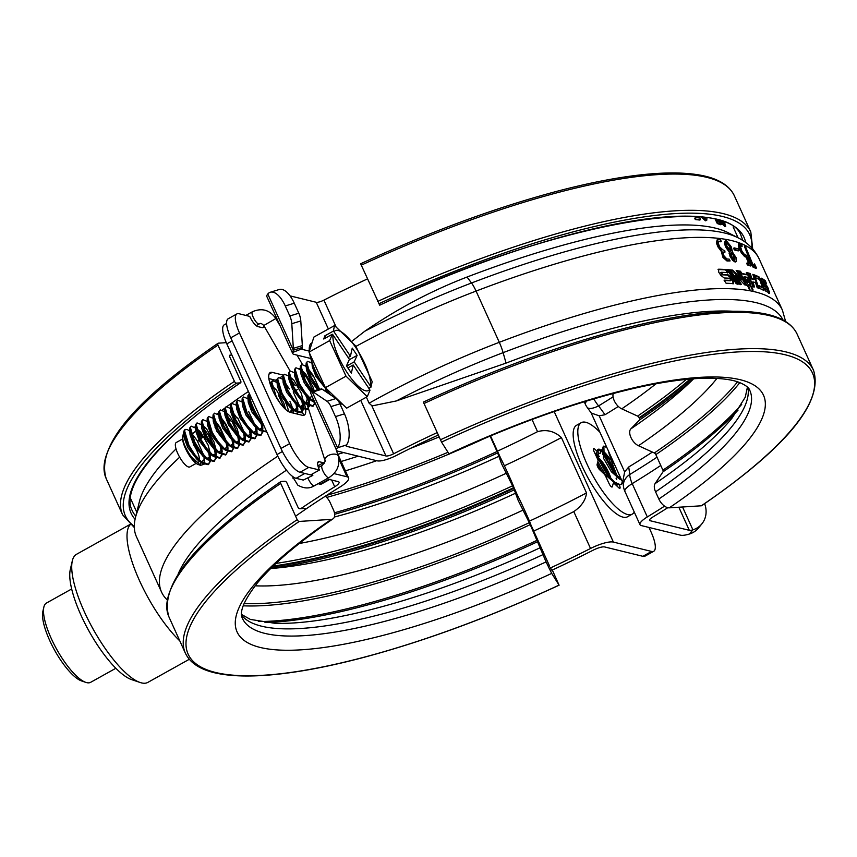 <?xml version="1.0" encoding="UTF-8"?>
<svg xmlns="http://www.w3.org/2000/svg" width="857" height="857" viewBox="0 0 857 857"><rect width="100%" height="100%" fill="white"/><g stroke="black" fill="none" stroke-linecap="round" stroke-linejoin="round"><path stroke-width="1.29" d="M283.228 375.098L272.172 372.388A22.689 6.781 60.9 0 0 270.191 372.549A22.689 6.781 60.9 0 0 273.876 392.956A22.689 6.781 60.9 0 0 290.298 412.346L302.296 415.281A22.689 6.781 60.9 0 0 305.703 409.892M324.375 463.155A10.477 3.128 60.9 0 0 323.475 462.769L319.211 461.719A10.477 3.128 60.9 0 0 318.301 461.794A10.477 3.128 60.9 0 0 319.393 469.957L308.766 467.408L300.036 472.271A24.435 7.306 -119.1 0 1 280.946 448.468L289.677 443.605A24.435 7.306 60.9 0 0 308.766 467.408M319.425 470.022L310.695 474.885L300.036 472.271M263.785 325.542A10.477 3.128 60.9 0 1 263.099 327.578A10.477 3.128 60.9 0 1 262.188 327.653L257.925 326.603A10.477 3.128 60.9 0 1 249.741 316.404L239.049 313.726A24.435 7.306 60.9 0 0 236.907 313.898A24.435 7.306 60.9 0 0 239.478 332.955L230.747 337.819L280.946 448.468M239.478 332.955L289.677 443.605M230.747 337.819A24.435 7.306 -119.1 0 1 228.176 318.772L236.907 313.898M299.596 406.014L293.201 391.928L295.119 390.856M295.697 390.524L297.4 389.581M300.378 369.656L295.965 367.76L294.54 369.431L294.444 371.317L298.954 384.075L304.738 393.256L307.47 399.266M302.339 412.078L303.796 415.281L304.781 414.734M300.196 407.354L302.232 411.831M338.858 458.913L346.967 476.771A20.943 5.346 -24.4 0 1 348.585 477.852A20.943 5.346 -24.4 0 1 339.929 487.055A331.638 84.714 155.6 0 0 295.601 516.193M549.187 568.534A331.638 84.714 155.6 0 0 590.527 548.48A20.943 5.346 -24.4 0 1 613.387 542.085L651.599 551.447A24.435 7.306 60.9 0 0 653.741 551.276A24.435 7.306 60.9 0 0 651.159 532.218L649.006 527.451M533.697 531.072A331.638 84.714 155.6 0 0 573.794 511.597C581.517 506.262 585.76 500.038 586.509 492.925L561.421 437.595C554.522 431.157 546.562 429.186 537.543 431.682A331.638 84.714 155.6 0 1 497.446 451.157M529.433 521.12A342.104 87.393 155.6 0 0 586.509 492.925M504.377 465.78A342.104 87.393 155.6 0 0 561.421 437.595M653.741 551.276L645.01 556.139A24.435 7.306 -119.1 0 1 642.868 556.311L604.667 546.948A10.477 2.678 -24.4 0 0 593.226 550.151A342.104 87.393 155.6 0 1 551.865 570.237M346.967 476.771L333.973 473.589M331.659 480.027L334.723 486.776A10.477 2.678 -24.4 0 0 339.051 482.18A10.477 2.678 -24.4 0 0 338.236 481.645L328.82 479.331A13.958 4.167 60.9 0 0 330.041 479.234M334.723 486.776A342.104 87.393 155.6 0 0 300.764 508.683M610.998 478.752A17.451 5.217 60.9 0 0 610.848 478.217M610.827 478.152A17.451 5.217 60.9 0 0 598.261 457.509M596.815 456.427A17.451 5.217 60.9 0 0 596.204 456.074M229.558 356.03A342.104 87.393 -24.4 0 1 231.679 354.584M305.67 409.528A22.689 6.781 60.9 0 0 303.807 402.137M276.972 380.808A22.689 6.781 60.9 0 0 275.44 380.197L277.057 379.297M280.196 377.541L282.874 376.052M275.44 380.197L268.852 378.58M167.083 599.761A352.538 90.049 -24.4 0 1 161.555 592.091A352.538 90.049 -24.4 0 1 277.786 456.17M178.17 574.019A342.104 87.393 -24.4 0 1 286.463 470.161M161.555 592.091L136.456 536.771A352.538 90.049 -24.4 0 1 135.427 517.714L139.38 501.688A342.104 87.393 -24.4 0 1 176.028 448.95M192.386 433.921A342.104 87.393 -24.4 0 1 196.349 430.525M212.268 417.627A342.104 87.393 -24.4 0 1 212.997 417.059M217.25 413.792A342.104 87.393 -24.4 0 1 218.771 412.635M222.199 410.064A342.104 87.393 -24.4 0 1 224.759 408.168M226.976 406.539A342.104 87.393 -24.4 0 1 248.412 391.467M135.427 517.714A352.538 90.049 -24.4 0 1 179.659 457.21M197.656 441.451A352.538 90.049 -24.4 0 1 200.12 439.416M200.645 438.988A352.538 90.049 -24.4 0 1 202.209 437.713M202.734 437.295A352.538 90.049 -24.4 0 1 203.827 436.406M209.654 431.789A352.538 90.049 -24.4 0 1 210.758 430.932M215.064 427.622A352.538 90.049 -24.4 0 1 216.146 426.786M85.839 682.386L81.597 680.951A41.886 12.512 -119.1 0 1 49.652 640.383A41.886 12.512 -119.1 0 1 42.85 611.459L43.857 607.099A45.378 13.562 60.9 0 0 51.227 638.433A45.378 13.562 60.9 0 0 85.839 682.386A45.378 13.562 60.9 0 0 86.686 682.633A45.378 13.562 60.9 0 0 90.66 682.311L115.866 668.256M71.656 588.984L46.46 603.039A45.378 13.562 60.9 0 0 43.857 607.099M140.12 682.493L131.646 679.622A66.332 19.818 -119.1 0 1 89.074 631.234A66.332 19.818 -119.1 0 1 70.285 569.584L72.309 560.874A73.306 21.907 60.9 0 0 93.07 629.006A73.306 21.907 60.9 0 0 140.12 682.493A73.306 21.907 60.9 0 0 141.48 682.89A73.306 21.907 60.9 0 0 147.907 682.365L189.279 659.29M130.039 524.452L76.498 554.308A73.306 21.907 60.9 0 0 72.309 560.874M179.831 640.929A73.306 21.907 -119.1 0 1 137.506 576.118A73.306 21.907 -119.1 0 1 130.264 524.645M749.414 289.72L747.625 285.788L748.204 285.467L749.982 289.398L747.99 285.488M396.32 400.947L506.069 363.1L503.102 352.656A258.321 65.989 155.6 0 0 396.32 400.947L372.956 405.725L371.767 405.607L369.11 403.186A261.814 66.878 -24.4 0 1 371.135 402.062A261.814 66.878 -24.4 0 1 499.299 342.307L476.063 291.08A17.451 3.899 -110.9 0 0 471.5 282.992L467.033 277.036C431.264 290.802 397.155 308.884 364.718 331.284A258.321 65.989 -24.4 0 1 471.5 282.992A349.088 89.171 -24.4 0 1 738.188 237.882C747.561 242.488 754.556 249.494 759.152 258.889A352.581 90.06 155.6 0 0 476.063 291.08A261.814 66.878 155.6 0 0 355.976 346.378M298.814 313.223L289.816 315.976L285.274 305.96A24.435 10.723 -107 0 0 270.33 292.237L279.328 289.484A24.435 10.723 73 0 1 294.272 303.207L298.814 313.223A10.477 4.596 73 0 1 300.796 320.957L302.339 345.596A6.985 3.064 73 0 1 302.285 347.449L302.21 348.745A6.985 1.778 155.6 0 0 302.221 349.163A6.985 1.778 155.6 0 0 302.767 349.517L309.334 351.134M289.816 315.976A10.477 4.596 73 0 1 291.798 323.7L293.34 348.349A6.985 3.064 73 0 1 293.287 350.202L292.666 352.452A17.451 4.456 155.6 0 0 292.687 353.48A17.451 4.456 155.6 0 0 294.037 354.391L310.791 358.494M292.687 353.48L266.891 296.618A17.451 4.456 -24.4 0 1 267.684 294.133L267.791 293.994A24.435 10.723 -107 0 1 270.33 292.237M302.285 347.449L293.287 350.202L267.791 293.994M292.666 352.452L302.21 348.745M701.937 523.766L698.594 527.901A24.435 21.05 -141 0 1 689.574 533.975L692.917 529.84A24.435 21.05 39 0 0 701.937 523.766A24.435 21.05 39 0 0 704.636 503.67M664.561 506.144A331.638 84.714 -24.4 0 1 647.314 516.942A17.451 4.456 155.6 0 0 639.986 524.677A17.451 4.456 155.6 0 0 641.325 525.577L680.597 535.197A17.451 4.456 155.6 0 0 689.264 534.072L692.917 529.84L682.547 506.99M667.774 507.698A342.104 87.393 -24.4 0 1 652.456 517.253A6.985 1.778 155.6 0 0 649.52 520.349A6.985 1.778 155.6 0 0 650.056 520.702L649.606 519.706M692.799 529.883A6.985 1.778 155.6 0 1 689.328 530.333L650.056 520.702M599.193 415.827L591.276 413.042L587.131 407.311A17.451 6.128 144.1 0 0 598.604 405.886L605.031 414.724L599.193 415.827L624.635 471.896L628.738 466.969A342.104 87.393 155.6 0 0 652.381 452.078M628.738 466.969L629.734 474.521A17.451 13.241 -7.8 0 0 623.478 486.519L622.793 481.495L624.635 471.896M587.131 407.311A17.451 17.451 0 0 1 585.374 404.29L585.374 404.29A17.451 4.456 -24.4 0 1 586.916 400.937M605.031 414.724A342.104 87.393 155.6 0 0 618.336 406.464M747.957 260.035A342.104 87.393 155.6 0 0 746.254 257.668M745.665 256.971A342.104 87.393 155.6 0 0 744.872 256.104M743.597 254.872A342.104 87.393 155.6 0 0 741.541 253.158M738.102 250.865A342.104 87.393 155.6 0 0 736.517 249.976M734.192 248.83A342.104 87.393 155.6 0 0 733.41 248.476M730.571 247.33A342.104 87.393 155.6 0 0 729.703 247.02M725.954 245.82A342.104 87.393 155.6 0 0 725.14 245.584M717.298 243.827A342.104 87.393 155.6 0 0 716.581 243.709M647.314 516.942L632.209 483.637A17.451 4.456 155.6 0 0 624.882 491.372L639.986 524.677M317.679 389.742L312.012 391.467L337.508 447.675A24.435 10.723 -107 0 0 335.473 416.609L344.471 413.856A24.435 10.723 73 0 1 346.507 444.922L337.39 447.815A17.451 4.456 155.6 0 0 336.608 450.3A17.451 4.456 155.6 0 0 337.958 451.211L377.219 460.83A17.451 4.456 155.6 0 0 396.405 455.431A331.638 84.714 -24.4 0 1 438.259 435.035M337.39 447.815L346.464 444.987A6.985 1.778 155.6 0 0 346.142 445.983A6.985 1.778 155.6 0 0 346.689 446.336L385.95 455.967A6.985 1.778 155.6 0 0 393.62 453.803A342.104 87.393 -24.4 0 1 437.145 432.592M344.471 413.856L339.929 403.851L330.931 406.593L335.473 416.609M321.011 388.724A6.985 3.064 73 0 1 322.103 389.153L335.987 398.537A10.477 4.596 73 0 1 339.929 403.851M336.608 450.3L310.812 393.438A17.451 4.456 -24.4 0 1 310.78 392.41L312.012 391.467A6.985 3.064 73 0 1 313.105 391.906L326.988 401.29A10.477 4.596 73 0 1 330.931 406.593M327.46 391.092L323.539 390.128M367.439 278.911A342.104 87.393 155.6 0 0 323.914 300.121A6.985 1.778 -24.4 0 1 316.233 302.285L290.062 295.869M467.033 277.036A342.104 87.393 -24.4 0 1 728.386 232.825L738.188 237.882M699.558 217.003L700.437 219.713L696.184 219.274L695.327 218.481L695.573 217.571A342.8 87.564 -24.4 0 1 698.958 217.892L698.519 216.917M698.219 217.817L697.791 216.853M722.312 221.47L724.519 224.395L723.897 221.245M724.615 221.727L725.311 226.141L721.615 221.235M724.947 222.499L724.336 222.82L724.808 224.052M725.247 226.109L724.701 226.462L722.847 224.545L720.437 220.356M725.783 226.077L725.172 226.398M724.004 222.049L724.336 222.82M720.673 224.063L720.748 224.759L717.288 223.548L715.306 219.435M719.205 222.199L718.83 220.603L719.944 222.466M706.297 220.506L705.482 220.817L701.508 217.185M699.912 219.338L699.88 220.045L695.638 219.606L694.781 218.814L695.027 217.903A342.104 87.393 -24.4 0 1 695.166 217.914M351.766 341.386L364.718 331.284M366.378 397.166L369.11 403.186M506.069 363.1A342.104 87.393 -24.4 0 1 733.335 311.273M725.108 251.937L725.033 252.054A353.277 90.242 -24.4 0 0 724.015 251.947L723.04 252.419L723.533 255.29L726.811 258.921A353.277 90.242 -24.4 0 1 729.296 259.189L730.089 260.935L727.507 260.624L723.512 257.121L721.787 250.972L717.652 244.663L716.902 242.563L718.005 239.167L720.491 239.714L721.262 241.449A353.277 90.242 -24.4 0 0 718.648 241.171L718.102 242.97L719.741 246.923L723.062 250.062A353.277 90.242 -24.4 0 1 723.737 250.126L724.861 250.951L724.476 252.387A352.581 90.06 -24.4 0 0 723.469 252.279L722.494 252.751M724.208 251.497L724.561 252.269M730.089 260.935L726.95 260.957L722.965 257.454L721.24 251.305L718.005 246.966L716.356 242.885L717.213 239.756M727.507 260.624L726.95 260.957M721.262 241.449L720.705 241.781A352.581 90.06 -24.4 0 0 718.145 241.503M718.648 241.171L718.091 241.503M731.064 246.484L732.606 252.279L736.099 257.657L736.452 261.492L735.692 261.717L732.135 258.707L730.603 256.05L729.81 251.819L726.661 247.362L724.926 243.131L725.911 240.196L731.064 246.484M730.228 251.283L731.042 248.412L729.682 245.37L726.715 241.942L726.372 244.663L727.411 246.945L731.139 250.919M730.464 248.744L729.103 245.691L726.083 242.263M730.796 250.962L731.042 248.412M734.331 260.303L733.41 255.45L731.192 253.051L731.76 252.729L730.914 254.1L732.403 257.646L734.342 259.767L734.899 259.971L734.749 256.554L731.76 252.729M733.41 255.45L733.978 255.118M730.603 256.05L730.035 256.382L729.243 252.14L726.093 247.694L724.358 243.452L725.343 240.528M729.682 253.029L729.114 253.351M740.169 245.552L741.916 251.187L744.497 254.572A353.277 90.242 -24.4 0 1 746.276 255.204L750.968 265.038L751.032 265.681L747.947 264.577L747.293 262.895A353.277 90.242 -24.4 0 1 749.746 263.752L746.586 256.768A353.277 90.242 -24.4 0 0 745.215 256.286L741.83 252.354L739.473 247.405L738.884 247.727L738.348 243.977L738.938 243.656L741.423 244.459L742.248 246.12L741.605 246.516A352.581 90.06 -24.4 0 0 740.009 245.938M739.473 247.405L738.938 243.656L739.634 243.57M741.38 245.541L741.648 246.441M742.248 246.12L742.205 246.195A353.277 90.242 -24.4 0 0 740.309 245.52L739.72 245.841M747.293 262.895L746.693 263.217A352.581 90.06 -24.4 0 1 747.09 263.345M752.542 265.306L745.172 245.809L753.099 265.102A353.277 90.242 -24.4 0 1 755.263 266.131L754.546 263.924L756.506 268.059L753.421 266.645L752.542 265.306L751.943 265.627L744.519 246.612L745.172 245.809L744.562 246.12M753.099 265.102L752.5 265.424M727.497 275.086A351.884 89.889 -24.4 0 0 722.183 274.84L722.708 274.508A352.581 90.06 -24.4 0 1 728.032 274.754L731.246 277.486L733.346 280.753L732.799 281.085L730.7 277.818L727.497 275.086L728.032 274.754M724.283 280.507A351.884 89.889 -24.4 0 1 730.421 280.796L730.967 280.464A352.581 90.06 -24.4 0 0 724.047 280.153L726.093 283.238A352.581 90.06 -24.4 0 1 733.549 283.603L733.346 280.753M727.582 272.976L725.579 269.88A351.884 89.889 -24.4 0 0 718.059 269.548L718.584 269.216L718.702 272.13L720.855 275.365L724.208 278A352.581 90.06 -24.4 0 1 729.532 278.246L730.967 280.464M722.183 274.84L720.726 272.644L721.262 272.312A352.581 90.06 -24.4 0 1 728.129 272.644L726.125 269.548L725.579 269.88M720.726 272.644A351.884 89.889 -24.4 0 1 721.487 272.665M733.014 283.935L732.799 281.085M718.584 269.216A352.581 90.06 -24.4 0 1 726.125 269.548M729.425 269.794A352.581 90.06 -24.4 0 0 727.154 269.612L736.249 283.817A352.581 90.06 -24.4 0 1 738.466 284.042L729.425 269.794L728.879 270.126L737.909 284.363M727.4 270.009A351.884 89.889 -24.4 0 1 728.879 270.126M738.006 270.812A352.581 90.06 -24.4 0 0 736.174 270.544L741.755 279.596L741.198 279.928L732.157 270.448L732.714 270.116A352.581 90.06 -24.4 0 0 730.421 269.88L739.43 284.138A352.581 90.06 -24.4 0 1 741.337 284.374L735.692 275.354L744.701 284.856A352.581 90.06 -24.4 0 1 746.801 285.199L738.006 270.812L737.438 271.144L746.222 285.531M740.769 284.706L735.135 275.686L735.692 275.354M736.452 270.994A351.884 89.889 -24.4 0 1 737.438 271.144M730.678 270.287A351.884 89.889 -24.4 0 1 732.157 270.448M741.755 279.596L732.714 270.116M744.326 276.736L743.747 277.068L747.658 282.66L748.236 282.339L747.325 277.368A352.581 90.06 -24.4 0 0 744.326 276.736L748.236 282.339M738.777 271.358A351.884 89.889 -24.4 0 1 739.837 271.54L741.476 273.844A351.884 89.889 -24.4 0 1 746.201 274.829L746.104 274.347M750.111 286.302L747.561 273.244A351.884 89.889 -24.4 0 0 746.479 272.954M748.14 272.912A352.581 90.06 -24.4 0 0 746.383 272.462L746.779 274.508A352.581 90.06 -24.4 0 0 742.044 273.512L740.405 271.208A352.581 90.06 -24.4 0 0 738.434 270.876L748.911 285.606A352.581 90.06 -24.4 0 1 750.689 285.981L748.14 272.912L747.561 273.244M752.092 286.667L752.703 286.442A352.581 90.06 -24.4 0 1 754.492 286.902L752.917 281.878A352.581 90.06 -24.4 0 1 755.553 282.671L757.17 287.673A352.581 90.06 -24.4 0 1 758.82 288.209L754.406 274.926L753.817 275.236L758.231 288.53M748.697 273.554A351.884 89.889 -24.4 0 1 749.661 273.844L750.25 273.522A352.581 90.06 -24.4 0 0 748.536 273.019L752.703 286.442M753.689 279.093L754.46 279.339L752.832 274.347A352.581 90.06 -24.4 0 1 754.406 274.926M753.914 287.224L752.328 282.199L752.917 281.878M752.328 282.199A351.884 89.889 -24.4 0 1 753.089 282.424M753.024 274.947A351.884 89.889 -24.4 0 1 753.817 275.236M749.661 273.844L751.268 278.857A351.884 89.889 -24.4 0 1 753.871 279.661M759.034 276.907A352.581 90.06 -24.4 0 0 755.092 275.183L756.078 278.086A352.581 90.06 -24.4 0 1 759.688 279.618L762.28 287.041A352.581 90.06 -24.4 0 0 758.574 285.552L759.538 288.466A352.581 90.06 -24.4 0 1 763.78 290.148L763.855 288.134L761.027 280.175L759.034 276.907L758.424 277.218L760.427 280.485L761.027 280.175M763.169 290.459L763.255 288.455L760.427 280.485M763.255 288.455L763.855 288.134M761.444 286.677L761.68 287.352A351.884 89.889 -24.4 0 0 758.777 286.174M755.231 275.6L755.349 275.847A351.884 89.889 -24.4 0 1 758.424 277.218M768.9 293.523L767.626 288.627L768.247 288.316L766.351 284.995L765.73 285.306A351.884 89.889 -24.4 0 0 763.116 283.688L763.726 283.367A352.581 90.06 -24.4 0 1 766.351 284.995M763.962 288.434A351.884 89.889 -24.4 0 0 763.705 288.316L764.315 287.995L765.333 290.877A352.581 90.06 -24.4 0 1 769.522 293.212L768.247 288.316M764.594 288.766A351.884 89.889 -24.4 0 1 767.422 290.405L768.033 290.095A352.581 90.06 -24.4 0 0 764.315 287.995M761.123 278.664A351.884 89.889 -24.4 0 1 764.712 281.032L765.333 280.721A352.581 90.06 -24.4 0 0 761.487 278.204L762.601 283.185L764.583 286.463A352.581 90.06 -24.4 0 1 767.272 288.059L768.033 290.095M760.877 278.525L761.487 278.204M767.626 288.627L765.73 285.306M763.116 283.688L762.366 281.632A351.884 89.889 -24.4 0 1 763.287 282.189M765.408 282.842L764.712 281.032M763.705 288.316L764.23 289.773M762.366 281.632L762.976 281.321A352.581 90.06 -24.4 0 1 766.426 283.56L765.333 280.721M751.375 286.131L753.153 290.062L751.375 286.131M763.726 283.367L762.976 281.321M754.46 279.339A352.581 90.06 -24.4 0 0 751.857 278.536L750.25 273.522M722.708 274.508L721.262 272.312M755.735 267.716L755.853 268.391L752.821 266.955L751.943 265.627M754.299 265.659L753.935 264.235L754.942 265.97M750.368 265.349L750.432 265.991L747.347 264.899L746.693 263.217M748.868 263.431L745.986 257.089A352.581 90.06 -24.4 0 0 744.626 256.607L741.241 252.676L738.884 247.727M739.762 248.005L740.352 249.376M741.112 251.026L743.051 254.175M746.447 256.725L749.618 263.699M738.113 249.944L738.284 250.908L734.353 249.923L733.592 248.209A352.581 90.06 -24.4 0 1 734.01 248.305M735.949 261.728L735.124 262.049L732.724 260.432L730.035 256.382M703.468 217.399L705.247 218.739L705.857 217.699M706.929 217.849L706.746 220.313L706.05 220.485L702.322 217.25M705.215 218.739L705.236 217.614M719.43 220.292L721.348 224.438L717.877 223.227L716.088 219.628M716.934 219.842L717.62 221.663A342.8 87.564 -24.4 0 1 720.094 222.52L719.237 220.324M721.091 220.549L723.908 224.716L723.287 221.556M738.873 250.587L734.931 249.601L734.16 247.887A353.277 90.242 -24.4 0 1 738.091 248.851L738.873 250.587M752.575 290.384L750.796 286.452M599.514 469.615L597.254 465.747M609.048 476.513L602.471 462.801L599.9 459.052M610.152 477.82L604.838 465.469M616.504 485.64L616.783 484.194M614.865 473.268L611.159 464.58M616.847 485.962L617.286 484.419M615.862 474.221L608.877 459.234L603.457 452.1M602.621 451.275L599.064 449.122L598.057 449.282L596.558 452.775L597.693 457.874L607.699 475.871L614.619 482.877L619.45 484.901L621.368 484.237L622.739 482.545M621.057 484.387L622.45 481.902M598.057 449.282L598.282 457.552L608.277 475.549L614.715 482.191L620.029 484.58L621.368 484.237M606.36 446.433L603.285 446.358L602.375 449.529L603.521 454.628L613.516 472.625L621.828 480.541M603.874 446.036L604.099 454.306L614.094 472.303L621.389 479.566M596.665 454.274L594.726 452.925M602.825 452.367L597.779 449.475M606.831 447.472L603.607 446.229M602.364 472.314L597.35 463.508M599.579 456.374L597.736 455.731M597.179 456.128L596.901 457.574M597.854 461.741L605.535 475.003L614.619 482.877M616.944 475.646L611.041 460.102L605.396 453.128L603.553 452.485M602.996 452.892L603.703 458.57L611.352 471.757L618.197 477.788M608.556 451.339L609.52 455.335L615.165 465.844M369.592 389.432A34.216 10.22 -119.1 0 1 347.653 373.384A34.216 10.22 -119.1 0 1 332.987 334.916L332.334 334.23L329.645 340.615L346.014 376.169L367.278 396.662L369.967 390.278L369.592 389.432L353.18 364.975L351.37 373.116L346.474 365.832L349.41 359.372L332.987 334.916M330.406 394.766A34.912 10.434 -119.1 0 1 324.289 386.625A34.912 10.434 -119.1 0 1 309.645 353.512M309.334 351.113A34.912 10.434 -119.1 0 1 311.52 343.1L312.034 342.821M185.251 429.518A20.943 6.256 60.9 0 0 185.058 429.603A20.943 6.256 60.9 0 0 183.976 431.082L183.88 432.967L188.39 445.726L194.175 454.906L202.027 463.091L208.133 464.708L210.426 461.334M189.804 431.285L187.587 429.678L185.401 429.421L184.555 430.76L188.969 445.404L194.753 454.585L201.224 461.677L208.712 464.387M202.166 437.648L196.981 430.353M195.632 428.072L191.218 426.175L189.793 427.836L189.697 429.721L194.207 442.48L199.992 451.671L207.844 459.845L213.95 461.462L216.243 458.088M202.755 437.316L196.939 429.357M191.218 426.175L190.372 427.514L194.785 442.158L200.581 451.339L207.051 458.431L214.529 461.141M213.864 446.936L207.994 434.403L202.798 427.107M201.438 424.697L197.046 422.93L195.61 424.59L195.514 426.475L200.024 439.234L205.809 448.425L213.661 456.599L219.767 458.216L222.07 454.853M197.046 422.93L196.189 424.269L200.602 438.913L206.398 448.093L212.868 455.185L220.356 457.895M207.255 421.451L202.863 419.684L201.427 421.355L201.331 423.229L205.841 435.988L211.636 445.179L219.478 453.353L225.584 454.971L227.887 451.607M202.863 419.684L202.016 421.023L206.43 435.667L212.215 444.847L218.685 451.939L226.173 454.649M225.498 440.444L219.628 427.911L214.432 420.626M213.093 418.334L208.68 416.438L207.255 418.109L207.148 419.994L211.658 432.742L217.453 441.933L225.305 450.118L231.411 451.725L233.704 448.361M226.602 441.741L220.206 427.589L214.4 419.619M208.68 416.438L207.833 417.777L212.247 432.421L218.032 441.612L224.502 448.693L231.99 451.403M231.315 437.199L225.445 424.665L220.26 417.38M218.91 415.088L214.496 413.192L213.072 414.863L212.975 416.748L217.485 429.496L223.27 438.688L231.122 446.872L237.228 448.479L239.521 445.115M232.418 438.495L226.034 424.344L220.217 416.373M214.496 413.192L213.65 414.531L218.064 429.175L223.848 438.366L230.319 445.447L237.807 448.157M231.261 421.419L226.077 414.135M224.716 411.724L220.313 409.946L218.889 411.617L218.792 413.502L223.302 426.261L229.087 435.442L236.939 443.626L243.045 445.233L245.348 441.869M220.313 409.946L219.467 411.296L223.881 425.929L229.676 435.12L236.146 442.201L243.624 444.912M237.089 418.173L231.893 410.889M230.533 408.478L226.141 406.7L224.705 408.371L224.609 410.257L229.119 423.015L234.914 432.196L242.756 440.38L248.862 441.987L251.165 438.623M226.141 406.7L225.295 408.05L229.697 422.683L235.493 431.874L241.963 438.966L249.451 441.666M236.361 405.232L231.958 403.454L230.522 405.125L230.426 407.011L234.936 419.769L240.731 428.95L248.584 437.134L254.69 438.752L256.982 435.377M231.958 403.454L231.111 404.804L235.525 419.437L241.31 428.629L247.78 435.72L255.268 438.42M242.177 401.987L237.775 400.208L236.35 401.879L236.253 403.765L240.763 416.523L246.548 425.704L254.4 433.888L260.507 435.506L262.799 432.132M237.775 400.208L236.928 401.558L241.342 416.202L247.127 425.383L253.597 432.474L261.085 435.174M243.592 396.973L242.167 398.634L242.07 400.519L246.58 413.278L252.365 422.458L260.217 430.643L266.795 431.992L259.425 429.228L252.954 422.137L247.159 412.956L242.745 398.312L243.592 396.973L247.994 398.741M263.206 424.086L258.771 418.891L252.976 409.71L248.562 395.066L249.28 393.813L247.984 395.388L247.887 397.273L252.397 410.032L258.182 419.212L263.924 425.65M277.09 382.511L272.687 380.744L271.262 382.415L272.901 390.942M272.687 380.744L271.84 382.083L276.254 396.727L279.768 402.683M289.462 388.971L284.267 381.686M282.906 379.276L278.514 377.498L277.079 379.169L276.982 381.054L281.492 393.802L287.288 402.994L295.129 411.178L301.236 412.785L303.539 409.421M278.514 377.498L277.668 378.837L282.082 393.481L287.866 402.672L294.337 409.753L301.825 412.463M295.279 385.725L290.084 378.44M288.734 376.03L284.331 374.252L282.906 375.923L282.799 377.808L287.309 390.567L293.105 399.748L300.957 407.932L307.063 409.539L309.356 406.175M284.331 374.252L283.485 375.602L287.898 390.235L293.683 399.426L300.154 406.507L307.642 409.218M294.551 372.784L290.148 371.006L288.723 372.677L288.627 374.563L293.137 387.321L298.922 396.502L306.774 404.686L312.88 406.293L315.162 403.026M280.346 326.281L275.858 318.525L263.774 325.521L290.127 371.017L289.302 372.356L293.715 386.989L299.5 396.18L305.97 403.272L313.458 405.972M313.244 391.092L307.502 378.912L301.685 370.942M295.965 367.76L295.119 369.11L299.532 383.743L305.328 392.935L311.798 400.026L314.755 402.126M312.741 375.987L307.545 368.703M306.195 366.41L301.793 364.514L300.357 366.185L300.261 368.071L304.771 380.829L311.798 391.606M319.468 389.046L313.319 375.666L307.502 367.707M301.793 364.514L300.946 365.864L305.349 380.508L312.43 391.338M312.012 363.164L307.609 361.279L306.174 362.94L306.078 364.825L310.588 377.583L318.504 389.421M307.609 361.279L306.763 362.618L311.177 377.262L319.147 389.164M311.969 362.275L316.415 374.338L322.639 384.107M208.412 464.526L209.922 461.109M209.965 460.509L208.562 451.8M210.501 460.787L209.547 452.871M214.229 461.28L215.739 457.863M215.782 457.263L214.379 448.554M216.318 457.542L215.364 449.625M214.968 448.232L208.572 434.07M220.045 458.034L221.556 454.617M221.599 454.017L220.195 445.308M222.134 454.296L221.181 446.39M225.873 454.788L227.373 451.371M227.426 450.771L226.023 442.062M227.962 451.05L226.998 443.144M231.69 451.543L233.2 448.125M233.243 447.525L231.84 438.816M233.779 447.804L232.825 439.898M237.507 448.297L239.017 444.89M239.06 444.28L237.657 435.57M239.596 444.558L238.642 436.652M238.235 435.249L231.851 421.098M243.324 445.051L244.834 441.644M244.877 441.034L243.474 432.324M245.413 441.312L244.459 433.406M244.063 432.003L237.668 417.852M249.151 441.816L250.651 438.398M250.694 437.798L249.301 429.078M251.24 438.066L250.276 430.16M254.968 438.57L256.468 435.152M256.522 434.553L255.118 425.843M254.593 424.226L248.723 411.681M257.057 434.831L256.093 426.915M260.785 435.324L262.296 431.907M262.338 431.307L260.935 422.597M262.874 431.585L261.921 423.669M284.503 408.35L278.407 395.141M296.918 413.963L297.208 412.431M297.25 411.831L295.847 403.122M297.347 414.07L297.722 412.667M297.786 412.11L296.833 404.204M301.525 412.603L303.024 409.196M303.067 408.585L301.675 399.876M303.614 408.864L302.65 400.958M307.342 409.357L308.841 405.95M308.895 405.34L307.492 396.63M309.431 405.618L308.477 397.712M313.159 406.122L314.669 402.704M304.738 393.256L311.209 400.348L315.108 402.897M325.906 390.706L325.296 388.103M326.581 390.867L326.313 389.539M183.976 431.082L182.798 436.138C182.187 440.487 184.812 447.108 190.672 455.988L200.581 465.33L198.149 464.505A16.754 5.003 -119.1 0 1 189.74 456.106A16.754 5.003 -119.1 0 1 182.648 436.716A16.754 5.003 -119.1 0 1 182.691 436.556M184.159 436.845L182.723 436.417M203.655 455.078L197.174 440.637L191.175 432.603M196.157 463.391L189.847 466.915A13.958 4.167 -119.1 0 1 181.352 459.93A13.958 4.167 -119.1 0 1 176.242 442.523L182.552 438.998M367.278 396.662L346.635 408.168L325.381 387.675L346.014 376.169M325.381 387.675L309.013 352.12L329.645 340.615M193.468 444.633A13.958 4.167 -119.1 0 1 199.477 460.059M199.36 460.83A13.958 4.167 -119.1 0 1 198.567 462.041A13.958 4.167 -119.1 0 1 190.072 455.067M193.811 443.594A16.754 5.003 -119.1 0 1 197.999 451.05M200.999 462.298A16.754 5.003 -119.1 0 1 199.178 464.687M183.88 432.967L184.244 438.034L187.801 447.611L197.131 459.513L199.777 461.227M201.213 461.666L203.912 460.188L204.352 456.77M189.697 429.721L190.061 434.788L193.628 444.365L202.948 456.267L205.594 457.981M207.03 458.42L209.729 456.942L210.169 453.524M210.083 452.507L208.155 445.158L200.763 432.174L198.513 430.032M195.514 426.475L195.878 431.542L199.445 441.119L208.776 453.032L211.411 454.735M212.857 455.174L215.546 453.696L215.985 450.279M215.9 449.261L213.971 441.912L206.58 428.928L204.33 426.786M201.331 423.229L201.695 428.307L205.262 437.873L214.593 449.786L217.239 451.489M218.674 451.928L221.363 450.45L221.813 447.033M207.148 419.994L207.523 425.061L211.079 434.628L220.41 446.54L223.056 448.243M224.491 448.682L227.191 447.204L227.63 443.787M212.975 416.748L213.339 421.815L216.907 431.382L226.227 443.294L228.873 444.997M230.308 445.436L233.008 443.958L233.447 440.552M218.792 413.502L219.156 418.57L222.724 428.136L232.043 440.048L234.689 441.762M236.125 442.191L238.824 440.712L239.264 437.306M239.178 436.288L237.25 428.939L229.858 415.945L227.608 413.813M224.609 410.257L224.973 415.324L228.54 424.901L237.871 436.802L240.517 438.516M241.953 438.945L244.641 437.466L245.081 434.06M230.426 407.011L230.801 412.078L234.357 421.655L243.688 433.556L246.334 435.27M247.769 435.71L250.469 434.22L250.908 430.814M236.253 403.765L236.618 408.832L240.174 418.409L249.505 430.31L252.151 432.024M253.586 432.464L256.286 430.985L256.725 427.568M242.07 400.519L242.435 405.586L246.002 415.163L255.322 427.065L257.968 428.779M259.403 429.218L262.103 427.739L262.542 424.322M247.887 397.273L248.251 402.34L251.819 411.917L261.149 423.819L263.785 425.533M285.617 409.41L283.806 402.972L276.415 389.989L274.165 387.846M290.587 412.41L291.637 408.093M276.982 381.054L277.347 386.121L280.914 395.688L290.244 407.6L292.89 409.303M294.326 409.742L297.015 408.264L297.465 404.847M282.799 377.808L283.174 382.875L286.731 392.442L296.061 404.354L298.707 406.057M300.143 406.497L302.842 405.018L303.282 401.612M303.196 400.594L301.257 393.245L293.876 380.251L291.626 378.119M288.627 374.563L288.991 379.63L292.558 389.207L301.878 401.108L304.524 402.822M305.96 403.251L308.659 401.772L309.098 398.366M294.444 371.317L294.808 376.384L298.375 385.961L307.695 397.862L310.341 399.576M311.777 400.015L313.619 399.641M314.208 390.803L312.901 386.753L305.51 373.77L303.26 371.627M300.261 368.071L300.625 373.138L304.192 382.715L310.984 392.217M306.078 364.825L306.452 369.892L310.009 379.469L317.572 389.774M326.453 390.846L326.56 389.871M311.905 361.579L312.269 366.646L315.826 376.223L325.51 388.414M200.581 465.33L204.02 464.312M204.245 463.808L203.987 456.395M342.714 404.386A34.912 10.434 -119.1 0 1 339.554 403.079M309.013 352.12L313.898 337.069L334.541 325.564L355.805 346.057L372.174 381.611L370.985 387.15L368.864 388.339M349.217 359.801L357.133 355.387L352.238 348.103L350.427 356.244L334.005 331.788A34.216 10.22 -119.1 0 1 355.955 347.835A34.216 10.22 -119.1 0 1 370.61 386.303L370.985 387.15M346.635 366.068L354.187 361.847L357.133 355.387M348.156 357.508L350.427 356.244M354.187 361.847L370.61 386.303M347.878 367.932L353.18 364.975M326.014 337.754L324.771 335.89L333.352 331.102L334.005 331.788M324.771 335.89L323.753 339.018L332.334 334.23M333.352 331.102L334.541 325.564M263.153 423.958A24.435 7.306 -119.1 0 1 253.436 407.975A24.435 7.306 -119.1 0 1 249.269 393.352M329.549 479.513L321.311 484.098A13.958 4.167 -119.1 0 1 320.09 484.194L328.82 479.331M296.104 478.313L303.303 480.081L312.826 475.41L304.835 473.45L296.104 478.313A24.435 7.306 -119.1 0 1 277.015 454.521L226.816 343.871A24.435 7.306 -119.1 0 1 224.245 324.814L226.591 323.507M312.826 475.41A10.477 3.128 -119.1 0 1 312.237 474.028M318.054 483.702L320.09 484.194M288.563 411.617A17.451 5.217 60.9 0 0 285.724 402.811M634.266 512.058A52.363 15.64 -119.1 0 1 632.23 514.157L627.581 516.75A52.363 15.64 -119.1 0 1 599.621 496.117A52.363 15.64 -119.1 0 1 574.629 445.147A52.363 15.64 -119.1 0 1 576.579 425.276L581.228 422.683A52.363 15.64 -119.1 0 1 599.932 432.26M632.23 514.157A52.363 15.64 -119.1 0 1 604.281 493.514A52.363 15.64 -119.1 0 1 579.289 442.555A52.363 15.64 -119.1 0 1 581.228 422.683M602.428 450.332A3.492 1.039 60.9 0 0 601.164 450.075M605.363 455.346L607.699 460.316A3.492 1.039 60.9 0 0 609.584 463.091L612.551 465.897M596.643 450.9L594.694 449.057A3.492 1.039 60.9 0 0 594.019 451.414L597.393 458.624A3.492 1.039 -119.1 0 1 598.004 461.195L597.104 464.365A3.492 1.039 60.9 0 0 599.6 469.711L603.885 473.739A3.492 1.039 -119.1 0 1 605.77 476.513L609.145 483.723A3.492 1.039 60.9 0 0 612.316 486.712L613.216 483.541A3.492 1.039 -119.1 0 1 614.501 483.744L618.775 487.783A3.492 1.039 60.9 0 0 619.45 485.426L619.204 484.901M616.729 479.631L616.076 478.217M597.125 451.35L598.968 453.096A3.492 1.039 60.9 0 0 600.243 453.299L600.982 450.696M312.205 396.512A6.985 3.739 162.3 0 0 309.677 397.573A6.985 3.739 162.3 0 0 309.388 397.744M308.059 398.698A6.985 3.739 162.3 0 0 306.442 402.276L307.031 404.118M300.914 387.568L299.918 387.921M306.763 384.375L305.563 385.072M701.915 505.394A2.1 1.136 -124.2 0 1 701.69 505.673A2.1 1.136 -124.2 0 1 701.347 505.791L669.274 507.837A10.477 5.667 -124.2 0 1 658.84 499.02L655.573 491.822A10.477 5.667 -124.2 0 1 655.08 483.637L663.007 471.811A2.1 1.136 55.8 0 0 662.9 470.172L655.841 454.606A2.1 1.136 55.8 0 0 654.341 452.978L638.476 445.726A10.477 5.667 -124.2 0 1 630.956 437.541A10.477 5.667 -124.2 0 1 630.838 428.886L639.418 420.08A2.1 1.136 55.8 0 0 639.386 418.345L639.108 417.723A2.1 1.136 55.8 0 0 637.608 416.095L621.754 408.843A10.477 5.667 -124.2 0 1 614.223 400.658A10.477 5.667 -124.2 0 1 613.248 393.459M639.108 417.723A317.668 81.147 155.6 0 0 690.142 379.051M639.386 418.345A317.668 81.147 155.6 0 0 691.245 378.965M423.412 402.137L441.537 442.094L449.143 454.103C521.592 420.787 587.698 397.894 647.463 385.436C672.488 380.412 693.57 378.001 710.71 378.216C722.73 378.44 732.039 379.758 738.627 382.168C745.29 384.868 749.018 387.6 749.8 390.374A289.741 74.013 155.6 0 1 658.84 499.02M360.668 263.827L379.694 305.135M647.292 412.088A19.55 10.573 -124.2 0 1 646.81 413.245M273.222 566.059A317.668 81.147 155.6 0 0 513.514 487.762L501.452 463.541L497.66 452.914L490.054 436.052M552.304 570.034L559.064 585.127L551.694 573.397L546.07 561.892L530.247 524.645L518.185 500.424L513.514 487.762M272.43 566.831A317.668 81.147 155.6 0 0 513.793 488.383M305.767 508.372L299.929 508.737A2.1 1.136 -124.2 0 1 297.85 506.98L286.966 483.005A2.1 1.136 55.8 0 0 284.888 481.238L281.139 481.473A2.1 1.136 55.8 0 0 280.796 481.591A2.1 1.136 55.8 0 0 280.721 483.402L297.175 519.674A2.1 1.136 55.8 0 0 299.264 521.431L331.338 519.385A10.477 5.667 55.8 0 0 333.041 518.828A10.477 5.667 55.8 0 0 333.405 509.765L330.149 502.577A10.477 5.667 55.8 0 0 325.371 496.182M550.708 568.416L551.962 570.194M226.291 342.661L218.396 343.164A2.1 1.136 55.8 0 0 218.053 343.271A2.1 1.136 55.8 0 0 217.978 345.092L234.432 381.354A2.1 1.136 55.8 0 0 236.521 383.122L240.271 382.886A2.1 1.136 55.8 0 0 240.603 382.768A2.1 1.136 55.8 0 0 240.678 380.958L229.805 356.983A2.1 1.136 -124.2 0 1 230.222 355.055L231.047 355.002M490.504 435.859L500.659 458.152A19.55 0.664 -114.9 0 1 514.029 487.633L517.382 495.035A19.55 0.664 -114.9 0 1 530.762 524.527L549.594 566.113M317.926 465.854L323.475 462.769M317.754 462.534L319.211 461.719M573.794 511.597L590.527 548.48M532.015 419.48L537.543 431.682M554.179 411.553L613.387 542.085M642.868 556.311L651.599 551.447M269.002 374.155L272.172 372.388M302.339 345.596L293.34 348.349M300.796 320.957L291.798 323.7M294.272 303.207L285.274 305.96M302.767 349.517L302.189 348.263M689.328 530.333L678.84 507.226M613.055 396.866A335.13 85.604 -24.4 0 1 598.604 405.886A17.451 7.338 -121.4 0 1 593.847 398.869M730.132 246.377A331.638 84.714 155.6 0 0 726.308 241.995M724.465 243.816A335.13 85.604 -24.4 0 1 725.268 244.191M660.768 465.458A331.638 84.714 -24.4 0 1 632.209 483.637A17.451 7.338 -121.4 0 1 629.734 474.521A335.13 85.604 155.6 0 0 657.019 457.199M335.987 398.537L326.988 401.29M322.103 389.153L313.105 391.906M346.689 446.336L346.228 445.34M385.95 455.967L360.711 400.326M328.36 329.002L316.233 302.285M753.485 266.666A349.088 89.171 -24.4 0 1 753.399 267.213M335.955 326.678L323.914 300.121M393.62 453.803L371.767 405.607M783.041 320.025A349.088 89.171 155.6 0 0 503.102 352.656A17.451 3.899 -110.9 0 0 499.299 342.307A352.581 90.06 -24.4 0 1 782.398 310.116L785.633 321.536M730.7 277.818L731.246 277.486M768.761 291.626L769.382 291.316M270.394 384.772A20.943 6.256 -119.1 0 1 271.958 381.161M232.151 340.893L226.816 343.871M277.015 454.521L282.403 451.51M289.966 401.515A20.943 6.256 -119.1 0 1 292.43 407.986M292.773 409.207A20.943 6.256 -119.1 0 1 293.49 413.128M292.312 476.235L297.797 485.137C303.924 488.64 309.463 488.844 314.412 485.737A6.985 2.089 -119.1 0 1 312.794 485.255A6.985 2.089 -119.1 0 1 308.338 478.988A6.985 2.089 -119.1 0 1 307.974 478.12M314.412 485.737L328.959 477.617A6.985 2.089 -119.1 0 1 327.342 477.135A6.985 2.089 -119.1 0 1 322.885 470.868A6.985 2.089 -119.1 0 1 322.157 465.426C324.889 462.191 325.821 460.498 324.953 460.359L308.434 408.532M328.959 477.617C337.101 472.314 340.197 465.137 338.258 456.117A6.985 3.739 162.3 0 0 337.422 454.992A6.985 3.739 162.3 0 0 328.188 455.645A6.985 3.739 162.3 0 0 324.953 460.359M252.558 311.691A6.985 2.089 60.9 0 0 252.44 311.744A6.985 2.089 60.9 0 0 252.344 311.809A6.985 2.089 60.9 0 0 253.179 317.186A6.985 2.089 60.9 0 0 259.243 323.946A6.985 2.089 60.9 0 0 259.339 323.871M292.944 478.195L292.987 476.738M630.838 428.886A295.954 75.598 155.6 0 0 689.703 382.618L693.667 378.773M663.007 471.811A316.619 80.879 155.6 0 0 738.081 410.085M655.08 483.637A294.979 75.352 155.6 0 0 732.157 417.948L745.269 397.198L747.422 387.118M639.418 420.08A316.426 80.826 155.6 0 0 693.409 378.794M637.608 416.095A316.426 80.826 155.6 0 0 686.296 379.405M638.476 445.726A295.954 75.598 155.6 0 0 716.934 378.43M654.341 452.978A316.426 80.826 155.6 0 0 737.577 381.815M655.841 454.606A317.668 81.147 155.6 0 0 739.848 382.629M662.9 470.172A317.668 81.147 155.6 0 0 741.701 404.386M655.573 491.822A289.741 74.013 155.6 0 0 747.936 387.632M669.274 507.837A300.218 76.691 155.6 0 0 740.352 379.758A300.218 76.691 155.6 0 0 448.918 453.824M701.347 505.791A353.973 90.424 155.6 0 0 785.162 354.766A353.973 90.424 155.6 0 0 441.537 442.094M701.69 505.673C786.276 447.579 823.566 402.479 813.55 370.353A356.073 90.96 155.6 0 0 440.412 439.791M813.55 370.353L797.096 334.08A356.073 90.96 155.6 0 0 423.969 403.529M742.676 240.442A345.596 88.282 155.6 0 0 741.273 236.361C728.771 192.514 550.794 223.602 379.705 305.21M745.654 242.499A347.696 88.817 155.6 0 0 379.662 305.156M751.782 247.919A353.973 90.424 155.6 0 0 378.794 303.785M752.703 248.937L750.807 232.033A356.073 90.96 155.6 0 0 377.669 301.482M750.807 232.033L734.353 195.771A356.073 90.96 155.6 0 0 361.226 265.209M621.754 408.843A295.954 75.598 155.6 0 0 656.034 383.775M334.359 517.028A295.954 75.598 155.6 0 0 498.485 456.47M270.694 568.534L276.2 568.073A295.954 75.598 155.6 0 0 515.218 493.353M276.018 563.403A316.426 80.826 155.6 0 0 512.582 485.812M270.876 568.341A316.426 80.826 155.6 0 0 514.382 489.797M255.097 585.802A295.954 75.598 155.6 0 0 522.856 510.204M244.052 603.564A316.426 80.826 155.6 0 0 529.305 522.695M243.174 605.813A317.668 81.147 155.6 0 0 530.247 524.645M258.321 621.539A317.668 81.147 155.6 0 0 537.307 540.21M264.995 622.568A316.619 80.879 155.6 0 0 537.885 541.581M241.556 614.469L250.362 619.418L274.818 623.285A294.979 75.352 155.6 0 0 539.91 547.859M241.61 615.197A289.741 74.013 155.6 0 0 542.813 554.704M333.041 518.828C298.332 542.524 273.062 563.97 257.218 583.167C243.988 600.35 239.06 612.102 242.445 618.4A289.741 74.013 155.6 0 0 546.07 561.892M331.338 519.385A300.218 76.691 155.6 0 0 260.26 647.463A300.218 76.691 155.6 0 0 551.694 573.397M299.264 521.431A353.973 90.424 155.6 0 0 215.45 672.445A353.973 90.424 155.6 0 0 559.064 585.127M297.175 519.674A356.073 90.96 155.6 0 0 185.38 653.184C190.725 664.314 203.109 671.363 222.52 674.298C235.921 676.377 252.237 676.548 271.455 674.834C297.529 672.477 327.567 666.864 361.558 657.972C424.022 641.432 489.883 617.169 559.118 585.181M280.721 483.402A356.073 90.96 155.6 0 0 168.936 616.911L185.38 653.184M240.603 382.768C161.009 436.117 119.798 487.258 132.182 510.547A345.596 88.282 155.6 0 0 135.813 516.182M240.271 382.886A347.696 88.817 155.6 0 0 135.074 519.278M236.521 383.122A353.973 90.424 155.6 0 0 134.313 526.316M234.432 381.354A356.073 90.96 155.6 0 0 122.647 514.864L134.335 527.558M217.978 345.092A356.073 90.96 155.6 0 0 106.193 478.602L122.647 514.864M337.894 454.296A289.741 74.013 155.6 0 0 343.539 452.571M341.161 461.484A289.741 74.013 155.6 0 0 358.183 456.17M345.403 470.847A294.979 75.352 155.6 0 0 376.673 460.702M410.374 448.415A294.979 75.352 155.6 0 0 439.105 436.909M326.763 495.292A316.619 80.879 155.6 0 0 447.975 452.314M326.688 497.435A317.668 81.147 155.6 0 0 449.079 454.049M451.061 453.214A317.668 81.147 155.6 0 0 486.755 437.434M334.434 512.807A317.668 81.147 155.6 0 0 497.06 451.5M334.648 514.264A316.426 80.826 155.6 0 0 497.66 452.914M299.243 543.509A295.954 75.598 155.6 0 0 506.133 473.321M130.403 498.174L136.777 512.24M337.155 452.646L348.585 477.852M591.105 412.806L623.018 483.166M585.374 404.29L584.228 401.751M720.662 224.727L720.362 224.073M719.569 222.327L718.787 220.592M729.382 246.302L730.314 246.784M733.41 248.38L734.149 248.755M759.998 286.088L760.309 286.774M623.478 486.519A17.451 17.451 0 0 0 624.882 491.372M738.102 237.828L733.131 226.88M738.477 243.87L739.066 243.549M744.519 246.141L745.129 245.83M782.398 310.116L759.152 258.889M596.558 452.775L596.922 457.82M602.375 449.529L602.739 454.585M620.436 479.631L616.333 476.674M605.396 453.128L603.349 451.66M602.589 451.103L601.271 450.161M202.027 463.091L197.946 460.145M207.844 459.845L203.762 456.899M213.661 456.599L209.579 453.653M219.478 453.353L215.396 450.407M225.305 450.118L221.213 447.161M231.122 446.872L227.041 443.915M236.939 443.626L232.858 440.669M242.756 440.38L238.675 437.424M248.584 437.134L244.491 434.178M254.4 433.888L250.319 430.932M260.217 430.643L256.136 427.697M264.063 425.972L261.953 424.451M271.166 384.3L271.401 387.482M295.129 411.178L291.048 408.221M300.957 407.932L296.865 404.975M306.774 404.686L302.692 401.729M312.591 401.44L308.509 398.484M204.33 456.46L204.598 460.123M189.804 431.189L188.658 430.364M210.147 453.214L210.511 458.259M195.621 427.943L194.41 427.065M215.975 449.968L216.328 455.013M221.792 446.722L222.156 451.778M227.608 443.476L227.973 448.532M213.082 418.216L211.872 417.338M233.425 440.241L233.79 445.286M218.899 414.97L217.689 414.092M239.242 436.995L239.606 442.041M245.07 433.749L245.434 438.795M250.887 430.503L251.251 435.549M256.704 427.257L257.068 432.303M262.521 424.011L262.885 429.057M291.626 407.782L291.98 412.838M297.443 404.547L297.808 409.592M303.26 401.301L303.624 406.347M309.077 398.055L309.441 403.101M300.368 369.538L299.157 368.66M306.185 366.293L304.974 365.414M326.656 390.01L326.721 390.91M312.012 363.047L310.791 362.168M270.983 386.4L271.101 385.404L270.566 385.929M256.211 325.639L259.243 323.946C260.239 322.907 261.749 323.443 263.774 325.521M318.418 467.515L322.157 465.426M308.306 408.125L307.342 405.072M275.858 318.525C269.751 309.902 261.953 307.642 252.44 311.744L245.884 315.397M302.403 364.354L297.058 355.13M338.258 456.117L335.923 448.789M797.096 334.08C791.75 322.939 779.377 315.901 759.966 312.966C746.554 310.887 730.25 310.716 711.031 312.43C684.957 314.787 654.919 320.4 620.918 329.292C558.453 345.832 492.604 370.095 423.369 402.083M734.353 195.771C729.018 184.63 716.634 177.592 697.223 174.646C683.822 172.578 667.507 172.396 648.288 174.11C622.214 176.467 592.176 182.091 558.175 190.972C495.71 207.512 429.86 231.776 360.626 263.774M168.936 616.911C158.92 584.785 196.199 539.685 280.796 481.591M106.193 478.602C96.177 446.476 133.467 401.365 218.053 343.271"/></g></svg>
